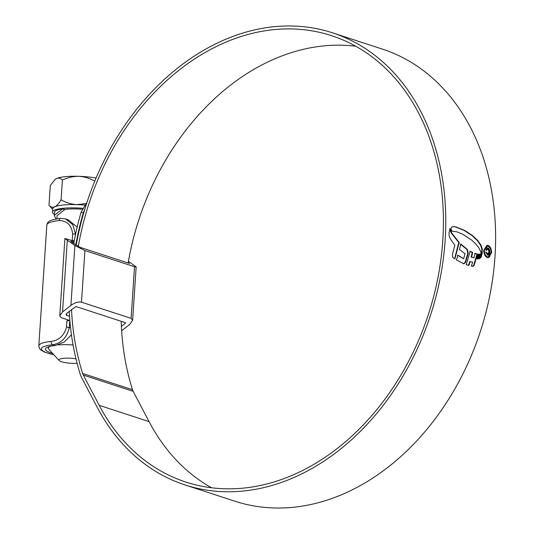 <?xml version="1.0" encoding="UTF-8"?>
<svg xmlns="http://www.w3.org/2000/svg" width="534" height="534" viewBox="0 0 534 534"><rect width="100%" height="100%" fill="white"/><g stroke="black" fill="none" stroke-linecap="round" stroke-linejoin="round"><path stroke-width="0.8" d="M71.436 334.765L64.207 342.087L55.189 345.551A26.306 5.42 -176.2 0 0 45.403 349.089A26.306 5.42 -176.2 0 0 52.526 353.334M64.901 238.498L73.912 241.074L72.25 240.16L72.664 233.932C71.496 225.221 67.084 220.762 59.428 220.569L59.187 220.589A33.095 6.822 -176.2 0 0 46.838 225.041L38.815 345.872A33.095 6.822 3.8 0 1 51.164 341.426L51.404 341.4C59.154 340.238 64.173 335.492 66.47 327.148L66.883 320.927L68.666 320.113L61.163 317.663L59.768 315.834L64.901 238.498L74.887 245.5L70.909 305.408C74.84 302.658 78.371 301.577 81.495 302.171L131.09 318.357L132.606 320.34L129.588 324.559L121.645 330.766M125.517 322.716L125.397 323.19L125.517 322.716L75.915 306.523L67.204 312.944L66.042 314.566L66.623 315.334L69.52 316.275M129.455 263.442L79.853 247.255L71.903 242.196C70.742 241.401 70.615 241.134 71.536 241.388L73.986 242.189M129.368 263.416L128.207 262.521M121.392 326.321L125.397 323.19L125.43 322.69M69.847 320.5L69.226 327.536C67.037 337.441 61.544 343.175 52.746 344.757A30.264 6.234 -176.2 0 0 53.807 354.736M70.909 305.408L62.545 311.943L59.768 315.834M66.883 320.927L69.7 320.453M74.186 241.114L72.25 240.16M128.42 261.3L136.157 266.88L134.521 266.74L84.919 250.553L74.887 245.5M70.909 241.341L71.536 241.388L71.503 241.922M75.541 234.366L72.784 224.614L65.488 218.893L68.058 219.734L77.17 227.13M78.338 246.388A234.786 178.53 108.1 0 1 273.949 29.63A234.786 178.53 108.1 0 1 331.567 35.671A234.786 178.53 108.1 0 1 437.947 277.66A234.786 178.53 108.1 0 1 243.497 488.103A234.786 178.53 108.1 0 1 185.879 482.062A234.786 178.53 108.1 0 1 99.211 405.339L83.324 375.082A11.314 8.604 108.1 0 1 82.65 373.46A238.344 181.24 108.1 0 1 71.529 309.566M128.12 263.008A234.786 178.53 108.1 0 1 323.791 45.897A234.786 178.53 108.1 0 1 355.697 46.224M76.249 245.019A237.784 180.812 108.1 0 1 274.142 26.7A237.784 180.812 108.1 0 1 332.495 32.821L382.337 49.088A237.784 180.812 108.1 0 1 490.079 294.167A237.784 180.812 108.1 0 1 293.146 507.3A237.784 180.812 108.1 0 1 234.793 501.179L184.944 484.912A237.784 180.812 108.1 0 1 97.175 407.208L81.281 376.951A14.311 10.887 108.1 0 1 80.434 374.901A241.348 183.522 108.1 0 1 69.226 311.362M332.495 32.821A237.784 180.812 108.1 0 1 440.23 277.9A237.784 180.812 108.1 0 1 243.304 491.033A237.784 180.812 108.1 0 1 184.944 484.912M451.09 229.179L451.744 231.088L456.991 231.863L462.978 234.373L471.709 240.12L475.721 243.898L478.864 247.849L481.207 252.682L482.149 251.26L482.289 248.904L480.98 245.146L477.59 240.313L472.617 235.661L464.527 230.361L455.502 226.756L452.258 226.79L451.424 227.431L451.09 229.179M480.954 253.763L479.879 258.383L481.194 257.221L482.489 252.081L480.954 253.763M480.393 253.904L479.125 258.85L478.357 258.783L479.585 254.064L480.393 253.904M478.885 254.237L477.656 258.937L476.869 258.836L478.043 254.171L478.885 254.237L478.444 254.277L477.216 258.983M472.81 266.339L471.342 266.065L472.657 262.274L470.207 261.553L468.845 265.465L466.242 264.664L470.2 251.234L472.697 252.482L471.549 257.021L473.965 257.842L475.086 253.43L477.423 254.137L474.152 265.238L473.031 266.346M463.826 263.743L456.423 259.938L457.958 255.199L463.666 258.783L465.041 253.717L459.487 249.458L460.749 243.971L467.444 249.545L468.205 253.443L465.581 262.301L464.119 263.756M454.881 258.923L459.187 242.503L451.684 232.931L450.015 228.445L449.001 233.291L449.134 235.861L450.235 238.805L454.848 245.199L452.311 254.938L452.825 257.435L454.881 258.923M483.804 250.206C483.811 254.004 484.972 256.46 487.295 257.575L488.356 257.695L491.614 252.756C491.567 248.964 490.359 246.508 487.989 245.393L486.955 245.266L483.804 250.206M73.765 243.404A241.348 183.522 108.1 0 1 81.121 212.118L86.989 202.299M211.591 487.776A234.786 178.53 108.1 0 1 149.053 421.606L133.166 391.349A11.314 8.604 108.1 0 1 132.492 389.727A238.344 181.24 108.1 0 1 121.198 321.301M75.848 244.766A238.344 181.24 108.1 0 1 83.264 212.906L81.121 212.118M85.013 208.534L83.264 212.906M487.989 245.393L487.549 245.433C489.912 246.541 491.12 248.998 491.167 252.802L491.614 252.756M491.167 252.802L489.378 257.094M487.075 246.174L486.628 246.214L483.931 250.433C483.938 253.683 484.939 255.779 486.928 256.727L487.368 256.68C485.379 255.739 484.385 253.637 484.371 250.386L487.075 246.174L487.956 246.281C489.978 247.229 491.013 249.325 491.046 252.569L488.243 256.787M483.931 250.433L484.371 250.386M450.209 229.667L449.768 229.707L451.243 232.978L458.746 242.543L454.948 257.461M451.243 232.978L451.684 232.931M458.746 242.543L459.187 242.503M460.308 244.011L467.003 249.585L467.757 253.483L465.134 262.348L463.379 263.789M457.518 255.245L463.666 258.783M467.003 249.585L467.444 249.545M467.757 253.483L468.205 253.443M468.398 265.511L469.766 261.6L470.207 261.553M474.639 253.476L476.982 254.177L473.705 265.285L472.363 266.386M469.76 251.28L472.25 252.522L471.101 257.068L473.965 257.842M472.25 252.522L472.697 252.482M471.101 257.068L471.549 257.021M476.982 254.177L477.423 254.137M477.603 254.217L478.444 254.277M478.678 258.89L479.953 253.944M481.775 253.236L480.754 257.268L479.439 258.429M480.754 257.268L481.194 257.221M480.767 252.722L481.708 251.3L481.848 248.951L480.533 245.186L477.149 240.36L472.176 235.701L464.086 230.408L455.061 226.796L453.399 226.603M487.442 255.032C488.817 255.252 489.585 254.257 489.738 252.061C489.825 249.899 489.191 248.51 487.849 247.903L487.308 247.836L485.827 250.106L486.481 250.319L487.849 248.804L489.077 251.821L487.482 253.984L486.367 252.248L485.713 252.035L487.442 255.032L488.049 255.105L487.602 255.145M487.909 254.037L487.041 254.024L487.909 254.037M487.035 248.797L487.849 248.804M487.849 247.903L487.409 247.943C488.744 248.544 489.371 249.932 489.291 252.101L488.497 254.645M485.713 252.228L487.041 254.024M485.927 252.295L486.367 252.248M75.962 358.795A12.162 2.51 -176.2 0 0 63.486 358.321A12.162 2.51 -176.2 0 0 59.094 360.51L48.761 349.223A23.476 4.839 3.8 0 1 48.3 348.168A23.476 4.839 3.8 0 1 50.877 346.186M56.891 218.847L57.105 215.623L64.948 209.395A23.476 4.839 -176.2 0 1 66.249 209.248A23.476 4.839 -176.2 0 1 82.163 209.228M59.094 360.51A12.162 2.51 -176.2 0 0 77.096 363.334M82.603 208.267A28.289 5.827 -176.2 0 0 63.279 208.28A28.289 5.827 -176.2 0 0 52.519 212.105A28.289 5.827 -176.2 0 0 54.495 214.454M85.694 203.614L76.929 204.622A28.289 5.827 -176.2 0 0 63.499 204.963A28.289 5.827 -176.2 0 0 54.748 206.832A28.289 5.827 -176.2 0 0 52.739 208.787L52.519 212.105M48.988 205.303L50.303 185.538L54.982 179.591L56.631 178.523C58.747 177.715 60.662 178.229 62.391 180.045L61.083 199.809C59.02 203.334 56.911 205.677 54.748 206.832C52.639 207.633 50.717 207.125 48.988 205.303L52.699 209.408M62.391 180.045C67.591 177.542 73.065 176.3 78.805 176.313C84.465 176.667 89.745 178.276 94.651 181.133L94.625 181.527M84.505 205.096A28.289 5.827 -176.2 0 0 76.929 204.622C71.276 204.268 65.989 202.666 61.083 199.809M54.982 179.591L55.336 179.297A28.289 5.827 3.8 0 1 56.631 178.523A28.289 5.827 3.8 0 1 78.805 176.313A28.289 5.827 3.8 0 1 96.08 178.036M63.72 209.041L62.324 209.068L54.281 215.429L54.675 211.678C55.463 210.469 58.006 209.555 62.318 208.934L64.948 209.395M58.286 344.897A23.476 4.839 3.8 0 1 73.065 344.971M54.281 215.429L55.983 219.007M66.47 327.148A2.83 0.581 3.8 0 1 69.226 327.536L70.581 327.976M72.664 233.932A2.83 0.581 3.8 0 1 75.421 234.319L75.354 235.254M55.189 345.551L52.746 344.757A2.83 1.762 84.1 0 1 51.164 341.426M67.291 240.554L62.545 311.943M134.521 266.74L131.09 318.357M84.919 250.553L81.495 302.171M59.187 220.589A2.83 1.762 -95.9 0 1 60.669 218.346L60.669 218.346C48.541 220.061 47.76 221.577 46.838 225.041M66.757 313.338L66.623 315.334M132.492 389.727L82.65 373.46M133.166 391.349L83.324 375.082M149.053 421.606L99.211 405.339M486.928 256.727L487.368 256.68M465.134 262.348L465.581 262.301M473.705 265.285L474.152 265.238M480.253 257.862L480.693 257.822M455.061 226.796L455.502 226.756M464.086 230.408L464.527 230.361M467.17 232.217L467.617 232.17M472.176 235.701L472.617 235.661M477.149 240.36L477.59 240.313M480.533 245.186L480.98 245.146M481.848 248.951L482.289 248.904M481.708 251.3L482.149 251.26M489.291 252.101L489.738 252.061M136.157 266.88L132.606 320.34M65.488 218.893L60.669 218.346M53.914 354.85L44.536 352.113L40.831 349.99L39.423 348.362L38.815 345.872M488.356 257.695L487.916 257.742M487.308 247.836L486.868 247.876M48.387 346.833L48.3 348.168"/></g></svg>
